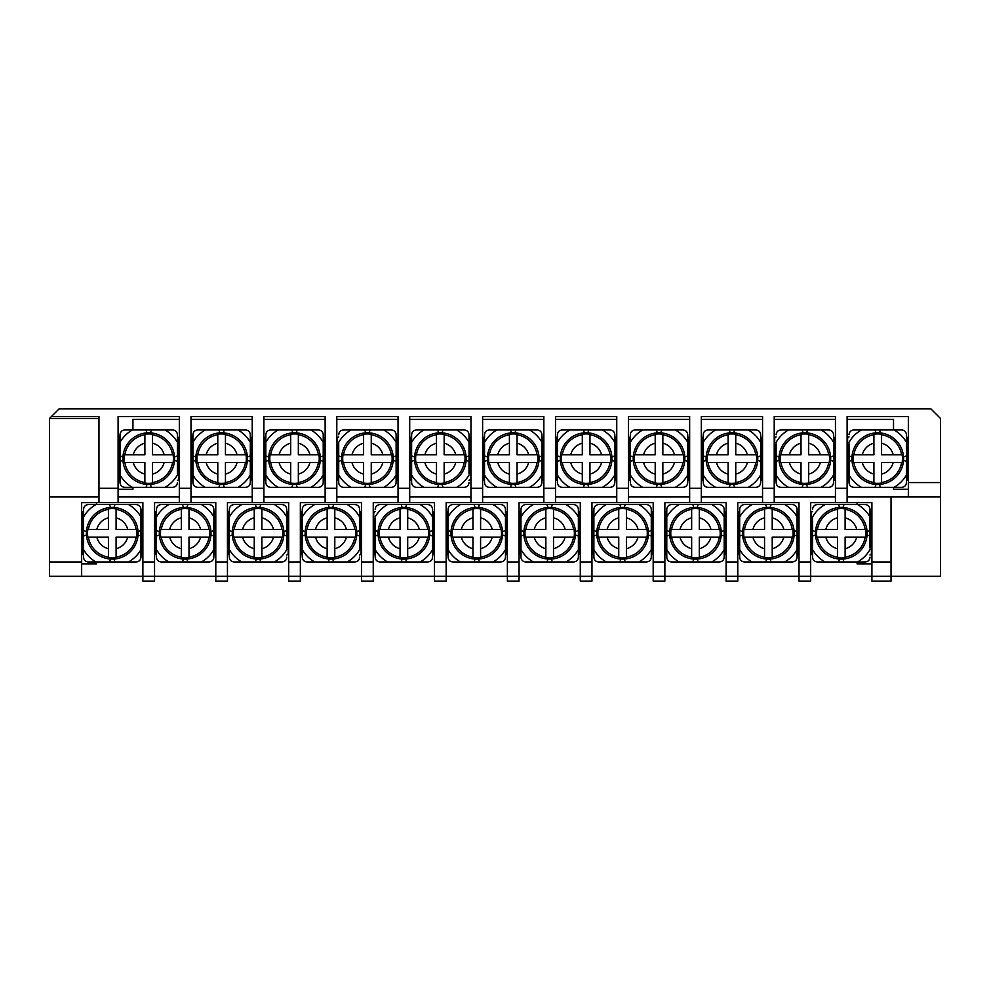 <?xml version="1.0" encoding="UTF-8"?>
<svg xmlns="http://www.w3.org/2000/svg" width="990" height="990" viewBox="0 0 990 990"><rect width="100%" height="100%" fill="white"/><g stroke="black" fill="none" stroke-linecap="round" stroke-linejoin="round"><path stroke-width="1.49" d="M555.514 416.543L555.514 502.648L519.057 502.648L519.057 581.105L507.387 581.105L507.387 576.316L580.288 576.316L580.288 561.974L591.958 561.974L591.958 502.648L616.745 502.648L616.745 416.543L555.514 416.543M616.745 496.918L555.514 496.918M616.745 419.414L555.514 419.414M555.514 488.305L543.844 488.305L543.844 502.648M580.288 561.974L580.288 502.648L555.514 502.648M98.963 502.648L142.882 502.648L142.882 576.316L154.551 576.316L154.551 581.105L142.882 581.105L142.882 576.316L49.5 576.316L81.65 576.316L81.65 502.648L98.963 502.648L98.963 416.543L51.418 416.543L49.5 418.461L59.066 408.895L930.934 408.895L940.5 418.461L940.5 576.316L891.037 576.316L891.037 581.105L871.905 581.105L871.905 576.316L810.674 576.316L810.674 502.648L835.449 502.648L835.449 488.305L847.118 488.305L847.118 416.543L908.35 416.543L908.35 482.563L940.5 482.563M118.095 502.648L118.095 488.305L98.963 488.305M179.326 502.648L215.783 502.648L215.783 576.316L227.453 576.316L227.453 581.105L215.783 581.105L215.783 576.316L154.551 576.316L154.551 502.648L179.326 502.648L179.326 416.543L118.095 416.543L118.095 488.305M190.996 502.648L190.996 488.305L179.326 488.305M252.227 502.648L288.684 502.648L288.684 576.316L300.354 576.316L300.354 581.105L288.684 581.105L288.684 576.316L227.453 576.316L227.453 502.648L252.227 502.648L252.227 416.543L190.996 416.543L190.996 488.305M263.897 502.648L263.897 488.305L252.227 488.305M398.042 488.305L398.042 502.648L409.712 502.648L409.712 488.305L398.042 488.305L398.042 416.543L336.81 416.543L336.81 502.648L325.128 502.648L361.585 502.648L361.585 561.974L373.255 561.974L373.255 576.316L361.585 576.316L373.255 576.316L373.255 581.105L361.585 581.105L361.585 576.316L300.354 576.316L300.354 502.648L325.128 502.648L325.128 416.543L263.897 416.543L263.897 488.305M470.943 502.648L507.387 502.648L507.387 576.316L446.156 576.316L446.156 581.105L434.486 581.105L434.486 576.316L446.156 576.316L446.156 502.648L470.943 502.648L470.943 416.543L409.712 416.543L409.712 488.305M482.613 502.648L482.613 488.305L470.943 488.305M543.844 488.305L543.844 416.543L482.613 416.543L482.613 488.305M810.674 576.316L799.004 576.316L810.674 576.316L810.674 581.105L799.004 581.105L799.004 576.316L737.773 576.316L737.773 581.105L726.103 581.105L726.103 576.316L664.872 576.316L664.872 581.105L653.19 581.105L653.19 576.316L591.958 576.316L591.958 581.105L580.288 581.105L580.288 576.316L591.958 576.316L591.958 561.974M49.5 576.316L49.5 418.461L98.963 418.461M49.5 496.918L98.963 496.918M179.326 496.918L118.095 496.918M132.932 487.352L132.932 489.258L118.095 489.258M252.227 496.918L190.996 496.918M252.227 419.414L190.996 419.414M325.128 496.918L263.897 496.918M325.128 419.414L263.897 419.414M398.042 496.918L336.81 496.918M398.042 419.414L336.81 419.414M373.255 561.974L373.255 502.648L398.042 502.648M373.255 576.316L434.486 576.316L434.486 502.648L409.712 502.648M470.943 496.918L409.712 496.918M470.943 419.414L409.712 419.414M543.844 496.918L482.613 496.918M543.844 419.414L482.613 419.414M361.585 576.316L361.585 561.974M96.475 561.974L96.475 563.879L81.65 563.879M653.19 561.974L664.872 561.974L664.872 576.316L653.19 576.316L653.19 502.648L628.415 502.648L628.415 416.543L689.646 416.543L689.646 488.305L701.316 488.305L701.316 416.543L762.548 416.543L762.548 488.305L774.217 488.305L774.217 416.543L835.449 416.543L835.449 488.305M628.415 502.648L616.745 502.648M664.872 561.974L664.872 502.648L689.646 502.648L689.646 488.305M689.646 502.648L701.316 502.648L701.316 488.305M701.316 502.648L726.103 502.648L726.103 576.316L737.773 576.316L737.773 502.648L762.548 502.648L762.548 488.305M762.548 502.648L774.217 502.648L774.217 488.305M871.905 561.974L891.037 561.974L891.037 576.316L871.905 576.316L871.905 502.648L835.449 502.648L847.118 502.648L847.118 488.305M940.5 496.918L908.35 496.918L908.35 482.563M689.646 496.918L628.415 496.918M689.646 419.414L628.415 419.414M762.548 496.918L701.316 496.918M762.548 419.414L701.316 419.414M799.004 576.316L799.004 502.648L774.217 502.648M835.449 496.918L774.217 496.918M835.449 419.414L774.217 419.414M908.35 496.918L847.118 496.918M908.35 489.258L893.524 489.258L893.524 487.352M891.037 561.974L891.037 496.918M871.905 576.316L891.037 576.316M871.905 563.879L857.068 563.879L857.068 561.974M557.432 436.937A1.918 1.918 0 0 0 555.996 438.793L555.996 478.492A1.918 1.918 0 0 0 557.432 480.348M614.827 480.348A1.918 1.918 0 0 0 616.263 478.492L616.263 438.793A1.918 1.918 0 0 0 614.827 436.937M520.975 511.57A1.918 1.918 0 0 0 519.54 513.414L519.54 553.125A1.918 1.918 0 0 0 520.975 554.969M578.383 554.969A1.918 1.918 0 0 0 579.818 553.125L579.818 513.414A1.918 1.918 0 0 0 578.383 511.57M614.827 442.344L614.827 434.721C614.543 431.813 612.946 430.229 610.05 429.945L602.427 429.945A33.004 33.004 0 0 1 614.827 442.344L614.827 482.563C614.543 485.471 612.958 487.068 610.05 487.352L569.832 487.352A33.004 33.004 0 0 1 557.432 474.94L557.432 482.563C557.716 485.471 559.3 487.068 562.209 487.352L569.832 487.352M560.352 460.375L557.432 461.328L557.432 474.94M557.432 461.328L557.432 455.969L560.352 456.922M557.432 442.344A33.004 33.004 0 0 1 569.832 429.945L562.209 429.945C559.3 430.229 557.704 431.826 557.432 434.721L557.432 455.969M338.716 436.937A1.918 1.918 0 0 0 337.281 438.793L337.281 478.492A1.918 1.918 0 0 0 338.716 480.348M396.124 480.348A1.918 1.918 0 0 0 397.559 478.492L397.559 438.793A1.918 1.918 0 0 0 396.124 436.937M411.617 436.937A1.918 1.918 0 0 0 410.182 438.793L410.182 478.492A1.918 1.918 0 0 0 411.617 480.348M469.025 480.348A1.918 1.918 0 0 0 470.46 478.492L470.46 438.793A1.918 1.918 0 0 0 469.025 436.937M484.518 436.937A1.918 1.918 0 0 0 483.083 438.793L483.083 478.492A1.918 1.918 0 0 0 484.518 480.348M541.926 480.348A1.918 1.918 0 0 0 543.361 478.492L543.361 438.793A1.918 1.918 0 0 0 541.926 436.937M630.333 436.937A1.918 1.918 0 0 0 628.898 438.793L628.898 478.492A1.918 1.918 0 0 0 630.333 480.348M687.728 480.348A1.918 1.918 0 0 0 689.164 478.492L689.164 438.793A1.918 1.918 0 0 0 687.728 436.937M703.234 436.937A1.918 1.918 0 0 0 701.799 438.793L701.799 478.492A1.918 1.918 0 0 0 703.234 480.348M760.629 480.348A1.918 1.918 0 0 0 762.065 478.492L762.065 438.793A1.918 1.918 0 0 0 760.629 436.937M776.135 436.937A1.918 1.918 0 0 0 774.7 438.793L774.7 478.492A1.918 1.918 0 0 0 776.135 480.348M833.543 480.348A1.918 1.918 0 0 0 834.978 478.492L834.978 438.793A1.918 1.918 0 0 0 833.543 436.937M849.036 436.937A1.918 1.918 0 0 0 847.601 438.793L847.601 478.492A1.918 1.918 0 0 0 849.036 480.348M906.444 480.348A1.918 1.918 0 0 0 907.88 478.492L907.88 438.793A1.918 1.918 0 0 0 906.444 436.937M120.013 436.937A1.918 1.918 0 0 0 118.577 438.793L118.577 478.492A1.918 1.918 0 0 0 120.013 480.348M177.42 480.348A1.918 1.918 0 0 0 178.844 478.492L178.844 438.793A1.918 1.918 0 0 0 177.42 436.937M192.914 436.937A1.918 1.918 0 0 0 191.478 438.793L191.478 478.492A1.918 1.918 0 0 0 192.914 480.348M250.322 480.348A1.918 1.918 0 0 0 251.757 478.492L251.757 438.793A1.918 1.918 0 0 0 250.322 436.937M265.815 436.937A1.918 1.918 0 0 0 264.38 438.793L264.38 478.492A1.918 1.918 0 0 0 265.815 480.348M323.223 480.348A1.918 1.918 0 0 0 324.658 478.492L324.658 438.793A1.918 1.918 0 0 0 323.223 436.937M593.876 511.57A1.918 1.918 0 0 0 592.441 513.414L592.441 553.125A1.918 1.918 0 0 0 593.876 554.969M651.284 554.969A1.918 1.918 0 0 0 652.719 553.125L652.719 513.414A1.918 1.918 0 0 0 651.284 511.57M583.444 487.352L584.409 484.419M587.85 484.419L588.803 487.352M614.827 474.94A33.004 33.004 0 0 1 602.427 487.352M614.827 461.328L611.907 460.375M611.907 456.922L614.827 455.969M584.409 432.865L583.444 429.945L602.427 429.945M588.803 429.945L587.85 432.865M569.832 429.945L583.444 429.945M375.173 511.57A1.918 1.918 0 0 0 373.737 513.414L373.737 553.125A1.918 1.918 0 0 0 375.173 554.969M432.568 554.969A1.918 1.918 0 0 0 434.004 553.125L434.004 513.414A1.918 1.918 0 0 0 432.568 511.57M448.074 511.57A1.918 1.918 0 0 0 446.639 513.414L446.639 553.125A1.918 1.918 0 0 0 448.074 554.969M505.482 554.969A1.918 1.918 0 0 0 506.917 553.125L506.917 513.414A1.918 1.918 0 0 0 505.482 511.57M666.777 511.57A1.918 1.918 0 0 0 665.342 513.414L665.342 553.125A1.918 1.918 0 0 0 666.777 554.969M724.185 554.969A1.918 1.918 0 0 0 725.62 553.125L725.62 513.414A1.918 1.918 0 0 0 724.185 511.57M739.679 511.57A1.918 1.918 0 0 0 738.243 513.414L738.243 553.125A1.918 1.918 0 0 0 739.679 554.969M797.086 554.969A1.918 1.918 0 0 0 798.522 553.125L798.522 513.414A1.918 1.918 0 0 0 797.086 511.57M812.58 511.57A1.918 1.918 0 0 0 811.157 513.414L811.157 553.125A1.918 1.918 0 0 0 812.58 554.969M869.987 554.969A1.918 1.918 0 0 0 871.423 553.125L871.423 513.414A1.918 1.918 0 0 0 869.987 511.57M83.556 511.57A1.918 1.918 0 0 0 82.121 513.414L82.121 553.125A1.918 1.918 0 0 0 83.556 554.969M140.964 554.969A1.918 1.918 0 0 0 142.399 553.125L142.399 513.414A1.918 1.918 0 0 0 140.964 511.57M156.457 511.57A1.918 1.918 0 0 0 155.022 513.414L155.022 553.125A1.918 1.918 0 0 0 156.457 554.969M213.865 554.969A1.918 1.918 0 0 0 215.3 553.125L215.3 513.414A1.918 1.918 0 0 0 213.865 511.57M229.371 511.57A1.918 1.918 0 0 0 227.935 513.414L227.935 553.125A1.918 1.918 0 0 0 229.371 554.969M286.766 554.969A1.918 1.918 0 0 0 288.201 553.125L288.201 513.414A1.918 1.918 0 0 0 286.766 511.57M302.272 511.57A1.918 1.918 0 0 0 300.836 513.414L300.836 553.125A1.918 1.918 0 0 0 302.272 554.969M359.667 554.969A1.918 1.918 0 0 0 361.103 553.125L361.103 513.414A1.918 1.918 0 0 0 359.667 511.57M523.908 534.996L520.975 535.949L520.975 557.184C521.26 560.093 522.856 561.689 525.764 561.974L534.773 561.974M520.975 535.949L520.975 530.591L523.908 531.543M520.975 516.966A33.004 33.004 0 0 1 533.375 504.566L525.764 504.566C522.856 504.851 521.26 506.447 520.975 509.355L520.975 530.591M578.383 516.966L578.383 509.355C578.098 506.447 576.502 504.851 573.594 504.566L565.971 504.566A33.004 33.004 0 0 1 578.383 516.966L578.383 557.184C578.098 560.093 576.502 561.689 573.594 561.974L533.375 561.974A33.004 33.004 0 0 1 520.975 549.574M560.291 458.642A25.827 25.827 0 0 1 599.049 436.268A25.827 25.827 0 0 1 599.049 481.016A25.827 25.827 0 0 1 560.291 458.642M396.124 442.344L396.124 434.721C395.839 431.813 394.243 430.229 391.335 429.945L383.724 429.945A33.004 33.004 0 0 1 396.124 442.344L396.124 482.563C395.839 485.471 394.243 487.068 391.335 487.352L351.116 487.352A33.004 33.004 0 0 1 338.716 474.94L338.716 482.563C339.001 485.471 340.597 487.068 343.505 487.352L352.527 487.352M338.716 443.743L338.716 455.969L341.649 456.922M341.649 460.375L338.716 461.328L338.716 474.94M338.716 461.328L338.716 455.969M411.617 474.94L411.617 482.563C411.902 485.471 413.498 487.068 416.406 487.352L424.029 487.352A33.004 33.004 0 0 1 411.617 474.94L411.617 455.969L414.55 456.922M411.617 442.344A33.004 33.004 0 0 1 424.029 429.945L416.406 429.945C413.498 430.229 411.902 431.826 411.617 434.721L411.617 455.969M438.595 432.865L437.642 429.945L456.625 429.945A33.004 33.004 0 0 1 469.025 442.344L469.025 473.542M469.025 442.344L469.025 434.721C468.74 431.813 467.144 430.229 464.236 429.945L456.625 429.945M487.451 460.375L484.518 461.328L484.518 482.563C484.803 485.471 486.399 487.068 489.308 487.352L498.329 487.352M484.518 461.328L484.518 455.969L487.451 456.922M484.518 442.344A33.004 33.004 0 0 1 496.93 429.945L489.308 429.945C486.399 430.229 484.803 431.826 484.518 434.721L484.518 455.969M541.926 442.344L541.926 434.721C541.641 431.813 540.045 430.229 537.149 429.945L529.526 429.945A33.004 33.004 0 0 1 541.926 442.344L541.926 482.563C541.641 485.471 540.057 487.068 537.149 487.352L496.93 487.352A33.004 33.004 0 0 1 484.518 474.94M657.31 432.865L656.358 429.945L675.329 429.945A33.004 33.004 0 0 1 687.728 442.344L687.728 434.721C687.444 431.813 685.86 430.229 682.952 429.945L673.93 429.945M687.728 442.344L687.728 482.563C687.456 485.471 685.86 487.068 682.952 487.352L642.733 487.352A33.004 33.004 0 0 1 630.333 474.94L630.333 482.563C630.618 485.471 632.214 487.068 635.11 487.352L642.733 487.352M633.254 460.375L630.333 461.328L630.333 474.94M630.333 461.328L630.333 455.969L633.254 456.922M630.333 442.344A33.004 33.004 0 0 1 642.733 429.945L635.11 429.945C632.202 430.229 630.605 431.826 630.333 434.721L630.333 455.969M706.155 460.375L703.234 461.328L703.234 482.563C703.519 485.471 705.115 487.068 708.011 487.352L717.032 487.352M703.234 461.328L703.234 455.969L706.155 456.922M703.234 442.344A33.004 33.004 0 0 1 715.634 429.945L708.011 429.945C705.103 430.229 703.519 431.826 703.234 434.721L703.234 455.969M730.212 432.865L729.259 429.945L748.23 429.945A33.004 33.004 0 0 1 760.629 442.344L760.629 434.721C760.345 431.813 758.761 430.229 755.853 429.945L746.831 429.945M760.629 442.344L760.629 482.563C760.357 485.471 758.761 487.068 755.853 487.352L715.634 487.352A33.004 33.004 0 0 1 703.234 474.94M833.543 442.344L833.543 434.721C833.258 431.813 831.662 430.229 828.754 429.945L821.131 429.945A33.004 33.004 0 0 1 833.543 442.344L833.543 482.563C833.258 485.471 831.662 487.068 828.754 487.352L788.535 487.352A33.004 33.004 0 0 1 776.135 474.94L776.135 482.563C776.42 485.471 778.016 487.068 780.912 487.352L788.535 487.352M776.135 443.743L776.135 455.969L779.068 456.922M779.068 460.375L776.135 461.328L776.135 474.94M776.135 461.328L776.135 455.969M849.036 443.743L849.036 455.969L851.969 456.922M851.969 460.375L849.036 461.328L849.036 482.563C849.321 485.471 850.917 487.068 853.826 487.352L862.835 487.352M849.036 461.328L849.036 455.969M906.444 442.344L906.444 434.721C906.159 431.813 904.563 430.229 901.655 429.945L894.044 429.945A33.004 33.004 0 0 1 906.444 442.344L906.444 482.563C906.159 485.471 904.563 487.068 901.655 487.352L861.436 487.352A33.004 33.004 0 0 1 849.036 474.94M146.99 432.865L146.037 429.945L165.008 429.945A33.004 33.004 0 0 1 177.42 442.344L177.42 473.542M177.42 442.344L177.42 434.721C177.136 431.813 175.539 430.229 172.631 429.945L165.008 429.945M122.933 460.375L120.013 461.328L120.013 482.563C120.297 485.471 121.894 487.068 124.79 487.352L133.811 487.352M120.013 461.328L120.013 455.969L122.933 456.922M120.013 442.344A33.004 33.004 0 0 1 132.412 429.945L124.79 429.945C121.881 430.229 120.297 431.826 120.013 434.721L120.013 455.969M250.322 442.344L250.322 434.721C250.037 431.813 248.44 430.229 245.532 429.945L237.909 429.945A33.004 33.004 0 0 1 250.322 442.344L250.322 482.563C250.037 485.471 248.44 487.068 245.532 487.352L205.314 487.352A33.004 33.004 0 0 1 192.914 474.94L192.914 482.563C193.199 485.471 194.795 487.068 197.703 487.352L205.314 487.352M195.847 460.375L192.914 461.328L192.914 474.94M192.914 461.328L192.914 455.969L195.847 456.922M192.914 442.344A33.004 33.004 0 0 1 205.314 429.945L197.703 429.945C194.795 430.229 193.199 431.826 192.914 434.721L192.914 455.969M265.815 474.94L265.815 482.563C266.1 485.471 267.696 487.068 270.604 487.352L278.215 487.352A33.004 33.004 0 0 1 265.815 474.94L265.815 455.969L268.748 456.922M265.815 442.344A33.004 33.004 0 0 1 278.215 429.945L270.604 429.945C267.696 430.229 266.1 431.826 265.815 434.721L265.815 455.969M323.223 442.344L323.223 434.721C322.938 431.813 321.342 430.229 318.433 429.945L310.823 429.945A33.004 33.004 0 0 1 323.223 442.344L323.223 482.563C322.938 485.471 321.342 487.068 318.433 487.352L278.215 487.352M525.764 561.974L533.375 561.974M547 561.974L547.953 559.041M551.405 559.041L552.358 561.974M578.383 549.574A33.004 33.004 0 0 1 565.971 561.974M578.383 535.949L575.45 534.996M575.45 531.543L578.383 530.591M547.953 507.499L547 504.566L565.971 504.566M552.358 504.566L551.405 507.499M533.375 504.566L547 504.566M593.876 549.574L593.876 557.184C594.161 560.093 595.757 561.689 598.665 561.974L606.276 561.974A33.004 33.004 0 0 1 593.876 549.574L593.876 530.591L596.809 531.543M593.876 516.966A33.004 33.004 0 0 1 606.276 504.566L598.665 504.566C595.757 504.851 594.161 506.447 593.876 509.355L593.876 530.591M651.284 516.966L651.284 509.355C650.999 506.447 649.403 504.851 646.495 504.566L638.884 504.566A33.004 33.004 0 0 1 651.284 516.966L651.284 557.184C650.999 560.093 649.403 561.689 646.495 561.974L606.276 561.974M561.714 462.466L561.714 462.466A24.713 24.713 0 0 1 561.714 454.818L582.306 454.818L582.306 434.226A24.713 24.713 0 0 1 589.953 434.226L589.953 434.226M610.545 454.818L610.545 454.818A24.713 24.713 0 0 1 610.545 462.466L610.545 462.466M589.953 483.058L589.953 483.058A24.713 24.713 0 0 1 582.306 483.058L582.306 483.058M338.716 442.344A33.004 33.004 0 0 1 351.116 429.945L383.724 429.945M364.741 487.352L365.694 484.419M369.146 484.419L370.099 487.352M396.124 474.94A33.004 33.004 0 0 1 383.724 487.352M396.124 461.328L393.191 460.375M393.191 456.922L396.124 455.969M370.099 429.945L369.146 432.865M365.694 432.865L364.741 429.945M343.505 487.352L351.116 487.352M338.716 434.721C339.001 431.826 340.597 430.229 343.505 429.945L351.116 429.945M432.568 516.966L432.568 509.355C432.284 506.447 430.7 504.851 427.791 504.566L420.168 504.566A33.004 33.004 0 0 1 432.568 516.966L432.568 557.184C432.296 560.093 430.7 561.689 427.791 561.974L387.573 561.974A33.004 33.004 0 0 1 375.173 549.574L375.173 557.184C375.457 560.093 377.054 561.689 379.95 561.974L387.573 561.974M375.173 518.376L375.173 530.591L378.093 531.543M378.093 534.996L375.173 535.949L375.173 549.574M375.173 535.949L375.173 530.591M414.55 460.375L411.617 461.328M442.047 484.419L443 487.352L424.029 487.352M437.642 487.352L438.595 484.419M469.025 474.94A33.004 33.004 0 0 1 456.625 487.352L443 487.352M469.025 461.328L466.092 460.375M466.092 456.922L469.025 455.969M443 429.945L442.047 432.865M424.029 429.945L437.642 429.945M456.625 487.352L464.236 487.352C467.144 487.068 468.74 485.471 469.025 482.563M475.052 507.499L474.099 504.566L493.07 504.566A33.004 33.004 0 0 1 505.482 516.966L505.482 509.355C505.197 506.447 503.601 504.851 500.693 504.566L491.671 504.566M505.482 516.966L505.482 557.184C505.197 560.093 503.601 561.689 500.693 561.974L460.474 561.974A33.004 33.004 0 0 1 448.074 549.574L448.074 557.184C448.359 560.093 449.955 561.689 452.851 561.974L461.872 561.974M450.995 534.996L448.074 535.949L448.074 549.574M448.074 535.949L448.074 530.591L450.995 531.543M448.074 516.966A33.004 33.004 0 0 1 460.474 504.566L452.851 504.566C449.943 504.851 448.359 506.447 448.074 509.355L448.074 530.591M489.308 487.352L496.93 487.352M510.543 487.352L511.496 484.419M514.949 484.419L515.901 487.352M541.926 474.94A33.004 33.004 0 0 1 529.526 487.352M541.926 461.328L539.005 460.375M539.005 456.922L541.926 455.969M511.496 432.865L510.543 429.945L529.526 429.945M515.901 429.945L514.949 432.865M496.93 429.945L510.543 429.945M675.329 429.945L682.952 429.945M656.358 487.352L657.31 484.419M660.751 484.419L661.704 487.352M687.728 474.94A33.004 33.004 0 0 1 675.329 487.352M687.728 461.328L684.808 460.375M684.808 456.922L687.728 455.969M661.704 429.945L660.751 432.865M642.733 429.945L656.358 429.945M724.185 516.966L724.185 509.355C723.9 506.447 722.304 504.851 719.396 504.566L711.785 504.566A33.004 33.004 0 0 1 724.185 516.966L724.185 557.184C723.9 560.093 722.304 561.689 719.396 561.974L679.177 561.974A33.004 33.004 0 0 1 666.777 549.574L666.777 557.184C667.062 560.093 668.658 561.689 671.566 561.974L679.177 561.974M669.71 534.996L666.777 535.949L666.777 549.574M666.777 535.949L666.777 530.591L669.71 531.543M666.777 516.966A33.004 33.004 0 0 1 679.177 504.566L671.566 504.566C668.658 504.851 667.062 506.447 666.777 509.355L666.777 530.591M708.011 487.352L715.634 487.352M729.259 487.352L730.212 484.419M733.664 484.419L734.617 487.352M760.629 474.94A33.004 33.004 0 0 1 748.23 487.352M760.629 461.328L757.709 460.375M757.709 456.922L760.629 455.969M734.617 429.945L733.664 432.865M715.634 429.945L729.259 429.945M748.23 429.945L755.853 429.945M797.086 516.966L797.086 509.355C796.802 506.447 795.205 504.851 792.297 504.566L784.686 504.566A33.004 33.004 0 0 1 797.086 516.966L797.086 557.184C796.802 560.093 795.205 561.689 792.297 561.974L752.091 561.974A33.004 33.004 0 0 1 739.679 549.574L739.679 557.184C739.963 560.093 741.56 561.689 744.468 561.974L752.091 561.974M742.611 534.996L739.679 535.949L739.679 549.574M739.679 535.949L739.679 530.591L742.611 531.543M739.679 516.966A33.004 33.004 0 0 1 752.091 504.566L744.468 504.566C741.56 504.851 739.963 506.447 739.679 509.355L739.679 530.591M776.135 442.344A33.004 33.004 0 0 1 788.535 429.945L821.131 429.945M802.16 487.352L803.113 484.419M806.565 484.419L807.518 487.352M833.543 474.94A33.004 33.004 0 0 1 821.131 487.352M833.543 461.328L830.61 460.375M830.61 456.922L833.543 455.969M807.518 429.945L806.565 432.865M803.113 432.865L802.16 429.945M776.135 434.721C776.42 431.826 778.016 430.229 780.912 429.945L788.535 429.945M839.557 507.499L838.604 504.566L857.587 504.566A33.004 33.004 0 0 1 869.987 516.966L869.987 548.163M869.987 516.966L869.987 509.355C869.703 506.447 868.106 504.851 865.211 504.566L856.189 504.566M812.58 518.376L812.58 530.591L815.513 531.543M812.58 549.574L812.58 557.184C812.864 560.093 814.461 561.689 817.369 561.974L824.992 561.974A33.004 33.004 0 0 1 812.58 549.574L812.58 530.591M853.826 487.352L861.436 487.352M849.036 442.344A33.004 33.004 0 0 1 861.436 429.945L894.044 429.945M875.061 487.352L876.014 484.419M879.466 484.419L880.419 487.352M906.444 474.94A33.004 33.004 0 0 1 894.044 487.352M906.444 461.328L903.511 460.375M903.511 456.922L906.444 455.969M880.419 429.945L879.466 432.865M876.014 432.865L875.061 429.945M849.036 434.721C849.321 431.826 850.917 430.229 853.826 429.945L861.436 429.945M140.964 516.966L140.964 509.355C140.679 506.447 139.083 504.851 136.175 504.566L128.564 504.566A33.004 33.004 0 0 1 140.964 516.966L140.964 557.184C140.679 560.093 139.083 561.689 136.175 561.974L95.956 561.974A33.004 33.004 0 0 1 83.556 549.574L83.556 557.184C83.841 560.093 85.437 561.689 88.345 561.974L95.956 561.974M86.489 534.996L83.556 535.949L83.556 549.574M83.556 535.949L83.556 530.591L86.489 531.543M83.556 516.966A33.004 33.004 0 0 1 95.956 504.566L88.345 504.566C85.437 504.851 83.841 506.447 83.556 509.355L83.556 530.591M150.443 484.419L151.396 487.352L132.412 487.352A33.004 33.004 0 0 1 120.013 474.94M146.037 487.352L146.99 484.419M177.42 474.94A33.004 33.004 0 0 1 165.008 487.352L151.396 487.352M177.42 461.328L174.488 460.375M174.488 456.922L177.42 455.969M151.396 429.945L150.443 432.865M132.412 429.945L146.037 429.945M165.008 487.352L172.631 487.352C175.539 487.068 177.136 485.471 177.42 482.563M124.79 487.352L132.412 487.352M183.435 507.499L182.482 504.566L201.465 504.566A33.004 33.004 0 0 1 213.865 516.966L213.865 509.355C213.58 506.447 211.984 504.851 209.088 504.566L200.067 504.566M213.865 516.966L213.865 557.184C213.58 560.093 211.984 561.689 209.088 561.974L168.869 561.974A33.004 33.004 0 0 1 156.457 549.574L156.457 557.184C156.742 560.093 158.338 561.689 161.246 561.974L170.268 561.974M159.39 534.996L156.457 535.949L156.457 549.574M156.457 535.949L156.457 530.591L159.39 531.543M156.457 516.966A33.004 33.004 0 0 1 168.869 504.566L161.246 504.566C158.338 504.851 156.742 506.447 156.457 509.355L156.457 530.591M218.939 487.352L219.891 484.419M223.344 484.419L224.297 487.352M250.322 474.94A33.004 33.004 0 0 1 237.909 487.352M250.322 461.328L247.389 460.375M247.389 456.922L250.322 455.969M219.891 432.865L218.939 429.945L237.909 429.945M224.297 429.945L223.344 432.865M205.314 429.945L218.939 429.945M256.336 507.499L255.383 504.566L274.366 504.566A33.004 33.004 0 0 1 286.766 516.966L286.766 548.163M286.766 516.966L286.766 509.355C286.481 506.447 284.885 504.851 281.989 504.566L272.968 504.566M232.291 534.996L229.371 535.949L229.371 557.184C229.655 560.093 231.239 561.689 234.147 561.974L243.169 561.974M229.371 535.949L229.371 530.591L232.291 531.543M229.371 516.966A33.004 33.004 0 0 1 241.77 504.566L234.147 504.566C231.239 504.851 229.643 506.447 229.371 509.355L229.371 530.591M268.748 460.375L265.815 461.328M291.84 487.352L292.793 484.419M296.245 484.419L297.198 487.352M323.223 474.94A33.004 33.004 0 0 1 310.823 487.352M323.223 461.328L320.29 460.375M320.29 456.922L323.223 455.969M292.793 432.865L291.84 429.945L310.823 429.945M297.198 429.945L296.245 432.865M278.215 429.945L291.84 429.945M329.249 507.499L328.296 504.566L347.267 504.566A33.004 33.004 0 0 1 359.667 516.966L359.667 548.163M359.667 516.966L359.667 509.355C359.382 506.447 357.786 504.851 354.89 504.566L345.869 504.566M302.272 549.574L302.272 557.184C302.556 560.093 304.14 561.689 307.048 561.974L314.672 561.974A33.004 33.004 0 0 1 302.272 549.574L302.272 530.591L305.192 531.543M302.272 516.966A33.004 33.004 0 0 1 314.672 504.566L307.048 504.566C304.14 504.851 302.544 506.447 302.272 509.355L302.272 530.591M523.846 533.264A25.827 25.827 0 0 1 562.592 510.902A25.827 25.827 0 0 1 562.592 555.638A25.827 25.827 0 0 1 523.846 533.264M596.809 534.996L593.876 535.949M619.901 561.974L620.854 559.041M624.306 559.041L625.259 561.974M651.284 549.574A33.004 33.004 0 0 1 638.884 561.974M651.284 535.949L648.351 534.996M648.351 531.543L651.284 530.591M620.854 507.499L619.901 504.566L638.884 504.566M625.259 504.566L624.306 507.499M606.276 504.566L619.901 504.566M582.306 434.226L582.306 434.771A24.181 24.181 0 0 0 562.258 454.818L561.714 454.818M601.574 454.818L589.953 454.818L589.953 434.771A24.181 24.181 0 0 1 610.001 454.818L601.574 454.818A15.914 15.914 0 0 0 589.953 443.198M601.574 462.466L610.001 462.466A24.181 24.181 0 0 1 589.953 482.526L589.953 462.466L601.574 462.466A15.914 15.914 0 0 1 589.953 474.099M582.306 474.099L582.306 462.466L570.686 462.466A15.914 15.914 0 0 0 582.306 474.099L582.306 482.526A24.181 24.181 0 0 1 562.258 462.466L570.686 462.466M341.587 458.642A25.827 25.827 0 0 1 380.333 436.268A25.827 25.827 0 0 1 380.333 481.016A25.827 25.827 0 0 1 341.587 458.642M375.173 516.966A33.004 33.004 0 0 1 387.573 504.566L420.168 504.566M401.197 561.974L402.15 559.041M405.591 559.041L406.556 561.974M432.568 549.574A33.004 33.004 0 0 1 420.168 561.974M432.568 535.949L429.648 534.996M429.648 531.543L432.568 530.591M406.556 504.566L405.591 507.499M402.15 507.499L401.197 504.566M375.173 509.355C375.457 506.447 377.042 504.851 379.95 504.566L387.573 504.566M414.488 458.642A25.827 25.827 0 0 1 453.234 436.268A25.827 25.827 0 0 1 453.234 481.016A25.827 25.827 0 0 1 414.488 458.642M493.07 504.566L500.693 504.566M474.099 561.974L475.052 559.041M478.504 559.041L479.457 561.974M505.482 549.574A33.004 33.004 0 0 1 493.07 561.974M505.482 535.949L502.549 534.996M502.549 531.543L505.482 530.591M479.457 504.566L478.504 507.499M460.474 504.566L474.099 504.566M452.851 561.974L460.474 561.974M487.389 458.642A25.827 25.827 0 0 1 526.136 436.268A25.827 25.827 0 0 1 526.136 481.016A25.827 25.827 0 0 1 487.389 458.642M633.204 458.642A25.827 25.827 0 0 1 671.95 436.268A25.827 25.827 0 0 1 671.95 481.016A25.827 25.827 0 0 1 633.204 458.642M692.802 561.974L693.755 559.041M697.207 559.041L698.16 561.974M724.185 549.574A33.004 33.004 0 0 1 711.785 561.974M724.185 535.949L721.252 534.996M721.252 531.543L724.185 530.591M693.755 507.499L692.802 504.566L711.785 504.566M698.16 504.566L697.207 507.499M679.177 504.566L692.802 504.566M706.105 458.642A25.827 25.827 0 0 1 744.851 436.268A25.827 25.827 0 0 1 744.851 481.016A25.827 25.827 0 0 1 706.105 458.642M765.703 561.974L766.656 559.041M770.109 559.041L771.062 561.974M797.086 549.574A33.004 33.004 0 0 1 784.686 561.974M797.086 535.949L794.153 534.996M794.153 531.543L797.086 530.591M766.656 507.499L765.703 504.566L784.686 504.566M771.062 504.566L770.109 507.499M752.091 504.566L765.703 504.566M779.006 458.642A25.827 25.827 0 0 1 817.752 436.268A25.827 25.827 0 0 1 817.752 481.016A25.827 25.827 0 0 1 779.006 458.642M857.587 504.566L865.211 504.566M812.58 516.966A33.004 33.004 0 0 1 824.992 504.566L838.604 504.566M815.513 534.996L812.58 535.949M843.01 559.041L843.963 561.974L824.992 561.974M838.604 561.974L839.557 559.041M869.987 549.574A33.004 33.004 0 0 1 857.587 561.974L843.963 561.974M869.987 535.949L867.067 534.996M867.067 531.543L869.987 530.591M843.963 504.566L843.01 507.499M857.587 561.974L865.211 561.974C868.119 561.689 869.703 560.093 869.987 557.184M812.58 509.355C812.864 506.447 814.461 504.851 817.369 504.566L824.992 504.566M851.907 458.642A25.827 25.827 0 0 1 890.654 436.268A25.827 25.827 0 0 1 890.654 481.016A25.827 25.827 0 0 1 851.907 458.642M109.581 561.974L110.533 559.041M113.986 559.041L114.939 561.974M140.964 549.574A33.004 33.004 0 0 1 128.564 561.974M140.964 535.949L138.031 534.996M138.031 531.543L140.964 530.591M110.533 507.499L109.581 504.566L128.564 504.566M114.939 504.566L113.986 507.499M95.956 504.566L109.581 504.566M122.884 458.642A25.827 25.827 0 0 1 161.63 436.268A25.827 25.827 0 0 1 161.63 481.016A25.827 25.827 0 0 1 122.884 458.642M201.465 504.566L209.088 504.566M182.482 561.974L183.435 559.041M186.887 559.041L187.84 561.974M213.865 549.574A33.004 33.004 0 0 1 201.465 561.974M213.865 535.949L210.932 534.996M210.932 531.543L213.865 530.591M187.84 504.566L186.887 507.499M168.869 504.566L182.482 504.566M161.246 561.974L168.869 561.974M195.785 458.642A25.827 25.827 0 0 1 234.531 436.268A25.827 25.827 0 0 1 234.531 481.016A25.827 25.827 0 0 1 195.785 458.642M274.366 504.566L281.989 504.566M259.788 559.041L260.741 561.974L241.77 561.974A33.004 33.004 0 0 1 229.371 549.574M255.383 561.974L256.336 559.041M286.766 549.574A33.004 33.004 0 0 1 274.366 561.974L260.741 561.974M286.766 535.949L283.845 534.996M283.845 531.543L286.766 530.591M260.741 504.566L259.788 507.499M241.77 504.566L255.383 504.566M274.366 561.974L281.989 561.974C284.897 561.689 286.481 560.093 286.766 557.184M234.147 561.974L241.77 561.974M268.686 458.642A25.827 25.827 0 0 1 307.432 436.268A25.827 25.827 0 0 1 307.432 481.016A25.827 25.827 0 0 1 268.686 458.642M347.267 504.566L354.89 504.566M305.192 534.996L302.272 535.949M332.689 559.041L333.642 561.974L314.672 561.974M328.296 561.974L329.249 559.041M359.667 549.574A33.004 33.004 0 0 1 347.267 561.974L333.642 561.974M359.667 535.949L356.746 534.996M356.746 531.543L359.667 530.591M333.642 504.566L332.689 507.499M314.672 504.566L328.296 504.566M347.267 561.974L354.89 561.974C357.798 561.689 359.395 560.093 359.667 557.184M525.257 537.1L525.257 537.1A24.713 24.713 0 0 1 525.257 529.44L545.849 529.44L545.849 508.848A24.713 24.713 0 0 1 553.509 508.848L553.509 508.848M574.089 529.44L574.089 529.44A24.713 24.713 0 0 1 574.089 537.1L574.089 537.1M553.509 557.692L553.509 557.692A24.713 24.713 0 0 1 545.849 557.692L545.849 557.692M596.747 533.264A25.827 25.827 0 0 1 635.493 510.902A25.827 25.827 0 0 1 635.493 555.638A25.827 25.827 0 0 1 596.747 533.264M342.998 462.466L342.998 462.466A24.713 24.713 0 0 1 342.998 454.818L363.59 454.818L363.59 434.226A24.713 24.713 0 0 1 371.25 434.226L371.25 434.226M391.842 454.818L391.842 454.818A24.713 24.713 0 0 1 391.842 462.466L391.842 462.466M371.25 483.058L371.25 483.058A24.713 24.713 0 0 1 363.59 483.058L363.59 483.058M378.044 533.264A25.827 25.827 0 0 1 416.79 510.902A25.827 25.827 0 0 1 416.79 555.638A25.827 25.827 0 0 1 378.044 533.264M415.911 462.466L415.911 462.466A24.713 24.713 0 0 1 415.911 454.818L436.491 454.818L436.491 434.226A24.713 24.713 0 0 1 444.151 434.226L444.151 434.226M464.743 454.818L464.743 454.818A24.713 24.713 0 0 1 464.743 462.466L464.743 462.466M444.151 483.058L444.151 483.058A24.713 24.713 0 0 1 436.491 483.058L436.491 483.058M450.945 533.264A25.827 25.827 0 0 1 489.691 510.902A25.827 25.827 0 0 1 489.691 555.638A25.827 25.827 0 0 1 450.945 533.264M488.812 462.466L488.812 462.466A24.713 24.713 0 0 1 488.812 454.818L509.404 454.818L509.404 434.226A24.713 24.713 0 0 1 517.052 434.226L517.052 434.226M537.644 454.818L537.644 454.818A24.713 24.713 0 0 1 537.644 462.466L537.644 462.466M517.052 483.058L517.052 483.058A24.713 24.713 0 0 1 509.404 483.058L509.404 483.058M634.615 462.466L634.615 462.466A24.713 24.713 0 0 1 634.615 454.818L655.207 454.818L655.207 434.226A24.713 24.713 0 0 1 662.855 434.226L662.855 434.226M683.447 454.818L683.447 454.818A24.713 24.713 0 0 1 683.447 462.466L683.447 462.466M662.855 483.058L662.855 483.058A24.713 24.713 0 0 1 655.207 483.058L655.207 483.058M669.648 533.264A25.827 25.827 0 0 1 708.395 510.902A25.827 25.827 0 0 1 708.395 555.638A25.827 25.827 0 0 1 669.648 533.264M707.516 462.466L707.516 462.466A24.713 24.713 0 0 1 707.516 454.818L728.108 454.818L728.108 434.226A24.713 24.713 0 0 1 735.756 434.226L735.756 434.226M756.348 454.818L756.348 454.818A24.713 24.713 0 0 1 756.348 462.466L756.348 462.466M735.756 483.058L735.756 483.058A24.713 24.713 0 0 1 728.108 483.058L728.108 483.058M742.549 533.264A25.827 25.827 0 0 1 781.296 510.902A25.827 25.827 0 0 1 781.296 555.638A25.827 25.827 0 0 1 742.549 533.264M780.417 462.466L780.417 462.466A24.713 24.713 0 0 1 780.417 454.818L801.009 454.818L801.009 434.226A24.713 24.713 0 0 1 808.669 434.226L808.669 434.226M829.249 454.818L829.249 454.818A24.713 24.713 0 0 1 829.249 462.466L829.249 462.466M808.669 483.058L808.669 483.058A24.713 24.713 0 0 1 801.009 483.058L801.009 483.058M815.451 533.264A25.827 25.827 0 0 1 854.209 510.902A25.827 25.827 0 0 1 854.209 555.638A25.827 25.827 0 0 1 815.451 533.264M853.318 462.466L853.318 462.466A24.713 24.713 0 0 1 853.318 454.818L873.91 454.818L873.91 434.226A24.713 24.713 0 0 1 881.57 434.226L881.57 434.226M902.162 454.818L902.162 454.818A24.713 24.713 0 0 1 902.162 462.466L902.162 462.466M881.57 483.058L881.57 483.058A24.713 24.713 0 0 1 873.91 483.058L873.91 483.058M86.427 533.264A25.827 25.827 0 0 1 125.173 510.902A25.827 25.827 0 0 1 125.173 555.638A25.827 25.827 0 0 1 86.427 533.264M124.294 462.466L124.294 462.466A24.713 24.713 0 0 1 124.294 454.818L144.887 454.818L144.887 434.226A24.713 24.713 0 0 1 152.534 434.226L152.534 434.226M173.126 454.818L173.126 454.818A24.713 24.713 0 0 1 173.126 462.466L173.126 462.466M152.534 483.058L152.534 483.058A24.713 24.713 0 0 1 144.887 483.058L144.887 483.058M159.328 533.264A25.827 25.827 0 0 1 198.074 510.902A25.827 25.827 0 0 1 198.074 555.638A25.827 25.827 0 0 1 159.328 533.264M197.196 462.466L197.196 462.466A24.713 24.713 0 0 1 197.196 454.818L217.788 454.818L217.788 434.226A24.713 24.713 0 0 1 225.448 434.226L225.448 434.226M246.027 454.818L246.027 454.818A24.713 24.713 0 0 1 246.027 462.466L246.027 462.466M225.448 483.058L225.448 483.058A24.713 24.713 0 0 1 217.788 483.058L217.788 483.058M232.229 533.264A25.827 25.827 0 0 1 270.988 510.902A25.827 25.827 0 0 1 270.988 555.638A25.827 25.827 0 0 1 232.229 533.264M270.097 462.466L270.097 462.466A24.713 24.713 0 0 1 270.097 454.818L290.689 454.818L290.689 434.226A24.713 24.713 0 0 1 298.349 434.226L298.349 434.226M318.941 454.818L318.941 454.818A24.713 24.713 0 0 1 318.941 462.466L318.941 462.466M298.349 483.058L298.349 483.058A24.713 24.713 0 0 1 290.689 483.058L290.689 483.058M305.143 533.264A25.827 25.827 0 0 1 343.889 510.902A25.827 25.827 0 0 1 343.889 555.638A25.827 25.827 0 0 1 305.143 533.264M545.849 508.848L545.849 509.392A24.181 24.181 0 0 0 525.801 529.44L525.257 529.44M565.129 529.44L553.509 529.44L553.509 509.392A24.181 24.181 0 0 1 573.557 529.44L565.129 529.44A15.914 15.914 0 0 0 553.509 517.82M565.129 537.1L573.557 537.1A24.181 24.181 0 0 1 553.509 557.147L553.509 537.1L565.129 537.1A15.914 15.914 0 0 1 553.509 548.72M545.849 548.72L545.849 537.1L534.229 537.1A15.914 15.914 0 0 0 545.849 548.72L545.849 557.147A24.181 24.181 0 0 1 525.801 537.1L534.229 537.1M598.158 537.1L598.158 537.1A24.713 24.713 0 0 1 598.158 529.44L618.75 529.44L618.75 508.848A24.713 24.713 0 0 1 626.41 508.848L626.41 508.848M647.002 529.44L647.002 529.44A24.713 24.713 0 0 1 647.002 537.1L647.002 537.1M626.41 557.692L626.41 557.692A24.713 24.713 0 0 1 618.75 557.692L618.75 557.692M363.59 434.226L363.59 434.771A24.181 24.181 0 0 0 343.542 454.818L342.998 454.818M382.87 454.818L371.25 454.818L371.25 434.771A24.181 24.181 0 0 1 391.298 454.818L382.87 454.818A15.914 15.914 0 0 0 371.25 443.198M382.87 462.466L391.298 462.466A24.181 24.181 0 0 1 371.25 482.526L371.25 462.466L382.87 462.466A15.914 15.914 0 0 1 371.25 474.099M363.59 474.099L363.59 462.466L351.97 462.466A15.914 15.914 0 0 0 363.59 474.099L363.59 482.526A24.181 24.181 0 0 1 343.542 462.466L351.97 462.466M379.455 537.1L379.455 537.1A24.713 24.713 0 0 1 379.455 529.44L400.047 529.44L400.047 508.848A24.713 24.713 0 0 1 407.694 508.848L407.694 508.848M428.286 529.44L428.286 529.44A24.713 24.713 0 0 1 428.286 537.1L428.286 537.1M407.694 557.692L407.694 557.692A24.713 24.713 0 0 1 400.047 557.692L400.047 557.692M436.491 434.226L436.491 434.771A24.181 24.181 0 0 0 416.443 454.818L415.911 454.818M455.771 454.818L444.151 454.818L444.151 434.771A24.181 24.181 0 0 1 464.199 454.818L455.771 454.818A15.914 15.914 0 0 0 444.151 443.198M455.771 462.466L464.199 462.466A24.181 24.181 0 0 1 444.151 482.526L444.151 462.466L455.771 462.466A15.914 15.914 0 0 1 444.151 474.099M436.491 474.099L436.491 462.466L424.871 462.466A15.914 15.914 0 0 0 436.491 474.099L436.491 482.526A24.181 24.181 0 0 1 416.443 462.466L424.871 462.466M452.356 537.1L452.356 537.1A24.713 24.713 0 0 1 452.356 529.44L472.948 529.44L472.948 508.848A24.713 24.713 0 0 1 480.596 508.848L480.596 508.848M501.188 529.44L501.188 529.44A24.713 24.713 0 0 1 501.188 537.1L501.188 537.1M480.596 557.692L480.596 557.692A24.713 24.713 0 0 1 472.948 557.692L472.948 557.692M509.404 434.226L509.404 434.771A24.181 24.181 0 0 0 489.345 454.818L488.812 454.818M528.672 454.818L517.052 454.818L517.052 434.771A24.181 24.181 0 0 1 537.1 454.818L528.672 454.818A15.914 15.914 0 0 0 517.052 443.198M528.672 462.466L537.1 462.466A24.181 24.181 0 0 1 517.052 482.526L517.052 462.466L528.672 462.466A15.914 15.914 0 0 1 517.052 474.099M509.404 474.099L509.404 462.466L497.772 462.466A15.914 15.914 0 0 0 509.404 474.099L509.404 482.526A24.181 24.181 0 0 1 489.345 462.466L497.772 462.466M655.207 434.226L655.207 434.771A24.181 24.181 0 0 0 635.159 454.818L634.615 454.818M674.475 454.818L662.855 454.818L662.855 434.771A24.181 24.181 0 0 1 682.902 454.818L674.475 454.818A15.914 15.914 0 0 0 662.855 443.198M674.475 462.466L682.902 462.466A24.181 24.181 0 0 1 662.855 482.526L662.855 462.466L674.475 462.466A15.914 15.914 0 0 1 662.855 474.099M655.207 474.099L655.207 462.466L643.587 462.466A15.914 15.914 0 0 0 655.207 474.099L655.207 482.526A24.181 24.181 0 0 1 635.159 462.466L643.587 462.466M671.059 537.1L671.059 537.1A24.713 24.713 0 0 1 671.059 529.44L691.651 529.44L691.651 508.848A24.713 24.713 0 0 1 699.311 508.848L699.311 508.848M719.903 529.44L719.903 529.44A24.713 24.713 0 0 1 719.903 537.1L719.903 537.1M699.311 557.692L699.311 557.692A24.713 24.713 0 0 1 691.651 557.692L691.651 557.692M728.108 434.226L728.108 434.771A24.181 24.181 0 0 0 708.06 454.818L707.516 454.818M747.388 454.818L735.756 454.818L735.756 434.771A24.181 24.181 0 0 1 755.803 454.818L747.388 454.818A15.914 15.914 0 0 0 735.756 443.198M747.388 462.466L755.803 462.466A24.181 24.181 0 0 1 735.756 482.526L735.756 462.466L747.388 462.466A15.914 15.914 0 0 1 735.756 474.099M728.108 474.099L728.108 462.466L716.488 462.466A15.914 15.914 0 0 0 728.108 474.099L728.108 482.526A24.181 24.181 0 0 1 708.06 462.466L716.488 462.466M743.973 537.1L743.973 537.1A24.713 24.713 0 0 1 743.973 529.44L764.552 529.44L764.552 508.848A24.713 24.713 0 0 1 772.212 508.848L772.212 508.848M792.804 529.44L792.804 529.44A24.713 24.713 0 0 1 792.804 537.1L792.804 537.1M772.212 557.692L772.212 557.692A24.713 24.713 0 0 1 764.552 557.692L764.552 557.692M801.009 434.226L801.009 434.771A24.181 24.181 0 0 0 780.962 454.818L780.417 454.818M820.289 454.818L808.669 454.818L808.669 434.771A24.181 24.181 0 0 1 828.717 454.818L820.289 454.818A15.914 15.914 0 0 0 808.669 443.198M820.289 462.466L828.717 462.466A24.181 24.181 0 0 1 808.669 482.526L808.669 462.466L820.289 462.466A15.914 15.914 0 0 1 808.669 474.099M801.009 474.099L801.009 462.466L789.389 462.466A15.914 15.914 0 0 0 801.009 474.099L801.009 482.526A24.181 24.181 0 0 1 780.962 462.466L789.389 462.466M816.874 537.1L816.874 537.1A24.713 24.713 0 0 1 816.874 529.44L837.466 529.44L837.466 508.848A24.713 24.713 0 0 1 845.113 508.848L845.113 508.848M865.705 529.44L865.705 529.44A24.713 24.713 0 0 1 865.705 537.1L865.705 537.1M845.113 557.692L845.113 557.692A24.713 24.713 0 0 1 837.466 557.692L837.466 557.692M873.91 434.226L873.91 434.771A24.181 24.181 0 0 0 853.863 454.818L853.318 454.818M893.19 454.818L881.57 454.818L881.57 434.771A24.181 24.181 0 0 1 901.618 454.818L893.19 454.818A15.914 15.914 0 0 0 881.57 443.198M893.19 462.466L901.618 462.466A24.181 24.181 0 0 1 881.57 482.526L881.57 462.466L893.19 462.466A15.914 15.914 0 0 1 881.57 474.099M873.91 474.099L873.91 462.466L862.29 462.466A15.914 15.914 0 0 0 873.91 474.099L873.91 482.526A24.181 24.181 0 0 1 853.863 462.466L862.29 462.466M87.838 537.1L87.838 537.1A24.713 24.713 0 0 1 87.838 529.44L108.43 529.44L108.43 508.848A24.713 24.713 0 0 1 116.09 508.848L116.09 508.848M136.682 529.44L136.682 529.44A24.713 24.713 0 0 1 136.682 537.1L136.682 537.1M116.09 557.692L116.09 557.692A24.713 24.713 0 0 1 108.43 557.692L108.43 557.692M144.887 434.226L144.887 434.771A24.181 24.181 0 0 0 124.839 454.818L124.294 454.818M164.167 454.818L152.534 454.818L152.534 434.771A24.181 24.181 0 0 1 172.594 454.818L164.167 454.818A15.914 15.914 0 0 0 152.534 443.198M164.167 462.466L172.594 462.466A24.181 24.181 0 0 1 152.534 482.526L152.534 462.466L164.167 462.466A15.914 15.914 0 0 1 152.534 474.099M144.887 474.099L144.887 462.466L133.266 462.466A15.914 15.914 0 0 0 144.887 474.099L144.887 482.526A24.181 24.181 0 0 1 124.839 462.466L133.266 462.466M160.751 537.1L160.751 537.1A24.713 24.713 0 0 1 160.751 529.44L181.331 529.44L181.331 508.848A24.713 24.713 0 0 1 188.991 508.848L188.991 508.848M209.583 529.44L209.583 529.44A24.713 24.713 0 0 1 209.583 537.1L209.583 537.1M188.991 557.692L188.991 557.692A24.713 24.713 0 0 1 181.331 557.692L181.331 557.692M217.788 434.226L217.788 434.771A24.181 24.181 0 0 0 197.74 454.818L197.196 454.818M237.068 454.818L225.448 454.818L225.448 434.771A24.181 24.181 0 0 1 245.495 454.818L237.068 454.818A15.914 15.914 0 0 0 225.448 443.198M237.068 462.466L245.495 462.466A24.181 24.181 0 0 1 225.448 482.526L225.448 462.466L237.068 462.466A15.914 15.914 0 0 1 225.448 474.099M217.788 474.099L217.788 462.466L206.167 462.466A15.914 15.914 0 0 0 217.788 474.099L217.788 482.526A24.181 24.181 0 0 1 197.74 462.466L206.167 462.466M233.652 537.1L233.652 537.1A24.713 24.713 0 0 1 233.652 529.44L254.244 529.44L254.244 508.848A24.713 24.713 0 0 1 261.892 508.848L261.892 508.848M282.484 529.44L282.484 529.44A24.713 24.713 0 0 1 282.484 537.1L282.484 537.1M261.892 557.692L261.892 557.692A24.713 24.713 0 0 1 254.244 557.692L254.244 557.692M290.689 434.226L290.689 434.771A24.181 24.181 0 0 0 270.641 454.818L270.097 454.818M309.969 454.818L298.349 454.818L298.349 434.771A24.181 24.181 0 0 1 318.396 454.818L309.969 454.818A15.914 15.914 0 0 0 298.349 443.198M309.969 462.466L318.396 462.466A24.181 24.181 0 0 1 298.349 482.526L298.349 462.466L309.969 462.466A15.914 15.914 0 0 1 298.349 474.099M290.689 474.099L290.689 462.466L279.069 462.466A15.914 15.914 0 0 0 290.689 474.099L290.689 482.526A24.181 24.181 0 0 1 270.641 462.466L279.069 462.466M306.553 537.1L306.553 537.1A24.713 24.713 0 0 1 306.553 529.44L327.146 529.44L327.146 508.848A24.713 24.713 0 0 1 334.793 508.848L334.793 508.848M355.385 529.44L355.385 529.44A24.713 24.713 0 0 1 355.385 537.1L355.385 537.1M334.793 557.692L334.793 557.692A24.713 24.713 0 0 1 327.146 557.692L327.146 557.692M618.75 508.848L618.75 509.392A24.181 24.181 0 0 0 598.702 529.44L598.158 529.44M638.03 529.44L626.41 529.44L626.41 509.392A24.181 24.181 0 0 1 646.458 529.44L638.03 529.44A15.914 15.914 0 0 0 626.41 517.82M638.03 537.1L646.458 537.1A24.181 24.181 0 0 1 626.41 557.147L626.41 537.1L638.03 537.1A15.914 15.914 0 0 1 626.41 548.72M618.75 548.72L618.75 537.1L607.13 537.1A15.914 15.914 0 0 0 618.75 548.72L618.75 557.147A24.181 24.181 0 0 1 598.702 537.1L607.13 537.1M400.047 508.848L400.047 509.392A24.181 24.181 0 0 0 379.999 529.44L379.455 529.44M419.315 529.44L407.694 529.44L407.694 509.392A24.181 24.181 0 0 1 427.742 529.44L419.315 529.44A15.914 15.914 0 0 0 407.694 517.82M419.315 537.1L427.742 537.1A24.181 24.181 0 0 1 407.694 557.147L407.694 537.1L419.315 537.1A15.914 15.914 0 0 1 407.694 548.72M400.047 548.72L400.047 537.1L388.427 537.1A15.914 15.914 0 0 0 400.047 548.72L400.047 557.147A24.181 24.181 0 0 1 379.999 537.1L388.427 537.1M472.948 508.848L472.948 509.392A24.181 24.181 0 0 0 452.9 529.44L452.356 529.44M492.228 529.44L480.596 529.44L480.596 509.392A24.181 24.181 0 0 1 500.655 529.44L492.228 529.44A15.914 15.914 0 0 0 480.596 517.82M492.228 537.1L500.655 537.1A24.181 24.181 0 0 1 480.596 557.147L480.596 537.1L492.228 537.1A15.914 15.914 0 0 1 480.596 548.72M472.948 548.72L472.948 537.1L461.328 537.1A15.914 15.914 0 0 0 472.948 548.72L472.948 557.147A24.181 24.181 0 0 1 452.9 537.1L461.328 537.1M691.651 508.848L691.651 509.392A24.181 24.181 0 0 0 671.604 529.44L671.059 529.44M710.931 529.44L699.311 529.44L699.311 509.392A24.181 24.181 0 0 1 719.359 529.44L710.931 529.44A15.914 15.914 0 0 0 699.311 517.82M710.931 537.1L719.359 537.1A24.181 24.181 0 0 1 699.311 557.147L699.311 537.1L710.931 537.1A15.914 15.914 0 0 1 699.311 548.72M691.651 548.72L691.651 537.1L680.031 537.1A15.914 15.914 0 0 0 691.651 548.72L691.651 557.147A24.181 24.181 0 0 1 671.604 537.1L680.031 537.1M764.552 508.848L764.552 509.392A24.181 24.181 0 0 0 744.505 529.44L743.973 529.44M783.832 529.44L772.212 529.44L772.212 509.392A24.181 24.181 0 0 1 792.26 529.44L783.832 529.44A15.914 15.914 0 0 0 772.212 517.82M783.832 537.1L792.26 537.1A24.181 24.181 0 0 1 772.212 557.147L772.212 537.1L783.832 537.1A15.914 15.914 0 0 1 772.212 548.72M764.552 548.72L764.552 537.1L752.932 537.1A15.914 15.914 0 0 0 764.552 548.72L764.552 557.147A24.181 24.181 0 0 1 744.505 537.1L752.932 537.1M837.466 508.848L837.466 509.392A24.181 24.181 0 0 0 817.406 529.44L816.874 529.44M856.734 529.44L845.113 529.44L845.113 509.392A24.181 24.181 0 0 1 865.161 529.44L856.734 529.44A15.914 15.914 0 0 0 845.113 517.82M856.734 537.1L865.161 537.1A24.181 24.181 0 0 1 845.113 557.147L845.113 537.1L856.734 537.1A15.914 15.914 0 0 1 845.113 548.72M837.466 548.72L837.466 537.1L825.833 537.1A15.914 15.914 0 0 0 837.466 548.72L837.466 557.147A24.181 24.181 0 0 1 817.406 537.1L825.833 537.1M108.43 508.848L108.43 509.392A24.181 24.181 0 0 0 88.382 529.44L87.838 529.44M127.71 529.44L116.09 529.44L116.09 509.392A24.181 24.181 0 0 1 136.137 529.44L127.71 529.44A15.914 15.914 0 0 0 116.09 517.82M127.71 537.1L136.137 537.1A24.181 24.181 0 0 1 116.09 557.147L116.09 537.1L127.71 537.1A15.914 15.914 0 0 1 116.09 548.72M108.43 548.72L108.43 537.1L96.81 537.1A15.914 15.914 0 0 0 108.43 548.72L108.43 557.147A24.181 24.181 0 0 1 88.382 537.1L96.81 537.1M181.331 508.848L181.331 509.392A24.181 24.181 0 0 0 161.283 529.44L160.751 529.44M200.611 529.44L188.991 529.44L188.991 509.392A24.181 24.181 0 0 1 209.038 529.44L200.611 529.44A15.914 15.914 0 0 0 188.991 517.82M200.611 537.1L209.038 537.1A24.181 24.181 0 0 1 188.991 557.147L188.991 537.1L200.611 537.1A15.914 15.914 0 0 1 188.991 548.72M181.331 548.72L181.331 537.1L169.711 537.1A15.914 15.914 0 0 0 181.331 548.72L181.331 557.147A24.181 24.181 0 0 1 161.283 537.1L169.711 537.1M254.244 508.848L254.244 509.392A24.181 24.181 0 0 0 234.197 529.44L233.652 529.44M273.512 529.44L261.892 529.44L261.892 509.392A24.181 24.181 0 0 1 281.94 529.44L273.512 529.44A15.914 15.914 0 0 0 261.892 517.82M273.512 537.1L281.94 537.1A24.181 24.181 0 0 1 261.892 557.147L261.892 537.1L273.512 537.1A15.914 15.914 0 0 1 261.892 548.72M254.244 548.72L254.244 537.1L242.612 537.1A15.914 15.914 0 0 0 254.244 548.72L254.244 557.147A24.181 24.181 0 0 1 234.197 537.1L242.612 537.1M327.146 508.848L327.146 509.392A24.181 24.181 0 0 0 307.098 529.44L306.553 529.44M346.413 529.44L334.793 529.44L334.793 509.392A24.181 24.181 0 0 1 354.841 529.44L346.413 529.44A15.914 15.914 0 0 0 334.793 517.82M346.413 537.1L354.841 537.1A24.181 24.181 0 0 1 334.793 557.147L334.793 537.1L346.413 537.1A15.914 15.914 0 0 1 334.793 548.72M327.146 548.72L327.146 537.1L315.525 537.1A15.914 15.914 0 0 0 327.146 548.72L327.146 557.147A24.181 24.181 0 0 1 307.098 537.1L315.525 537.1M857.068 504.566L857.068 502.648M96.475 502.648L96.475 504.566M893.524 429.945L893.524 419.414L847.118 419.414M179.326 419.414L132.932 419.414L132.932 429.945M336.81 488.305L325.128 488.305M507.387 561.974L519.057 561.974M49.5 561.974L81.65 561.974M142.882 561.974L154.551 561.974M215.783 561.974L227.453 561.974M288.684 561.974L300.354 561.974M434.486 561.974L446.156 561.974M616.745 488.305L628.415 488.305M726.103 561.974L737.773 561.974M799.004 561.974L810.674 561.974M582.306 443.198A15.914 15.914 0 0 0 570.686 454.818M545.849 517.82A15.914 15.914 0 0 0 534.229 529.44M363.59 443.198A15.914 15.914 0 0 0 351.97 454.818M436.491 443.198A15.914 15.914 0 0 0 424.871 454.818M509.404 443.198A15.914 15.914 0 0 0 497.772 454.818M655.207 443.198A15.914 15.914 0 0 0 643.587 454.818M728.108 443.198A15.914 15.914 0 0 0 716.488 454.818M801.009 443.198A15.914 15.914 0 0 0 789.389 454.818M873.91 443.198A15.914 15.914 0 0 0 862.29 454.818M144.887 443.198A15.914 15.914 0 0 0 133.266 454.818M217.788 443.198A15.914 15.914 0 0 0 206.167 454.818M290.689 443.198A15.914 15.914 0 0 0 279.069 454.818M618.75 517.82A15.914 15.914 0 0 0 607.13 529.44M400.047 517.82A15.914 15.914 0 0 0 388.427 529.44M472.948 517.82A15.914 15.914 0 0 0 461.328 529.44M691.651 517.82A15.914 15.914 0 0 0 680.031 529.44M764.552 517.82A15.914 15.914 0 0 0 752.932 529.44M837.466 517.82A15.914 15.914 0 0 0 825.833 529.44M108.43 517.82A15.914 15.914 0 0 0 96.81 529.44M181.331 517.82A15.914 15.914 0 0 0 169.711 529.44M254.244 517.82A15.914 15.914 0 0 0 242.612 529.44M327.146 517.82A15.914 15.914 0 0 0 315.525 529.44"/></g></svg>
